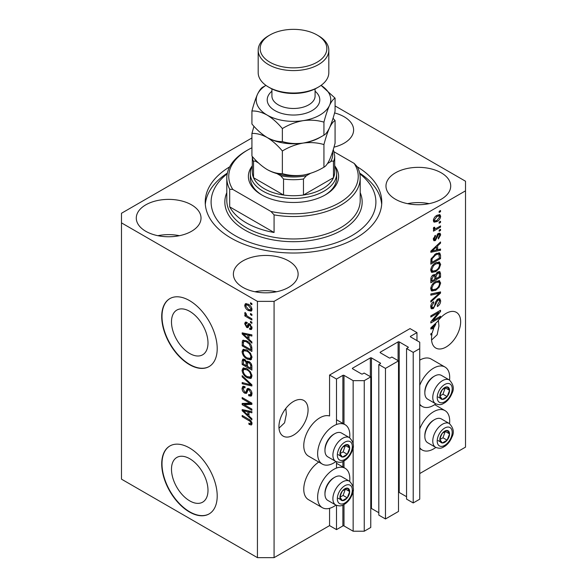 <?xml version="1.0" encoding="UTF-8"?>
<svg xmlns="http://www.w3.org/2000/svg" width="587" height="587" viewBox="0 0 587 587"><rect width="100%" height="100%" fill="white"/><g stroke="black" fill="none" stroke-linecap="round" stroke-linejoin="round"><path stroke-width="0.88" d="M416.961 332.602L410.019 328.595L329.564 375.049L336.505 379.048L342.881 375.364A0.785 0.455 0 0 1 343.997 375.364L353.147 380.655L364.248 380.655L370.764 376.891L364.109 373.046L362.583 373.926A0.785 0.455 0 0 1 361.475 373.926L352.596 368.797L352.596 368.159L370.353 357.909A0.785 0.455 0 0 1 371.461 357.909L380.339 363.037A0.785 0.455 0 0 1 380.339 363.676L378.813 364.556L385.468 368.401L398.507 360.873L391.852 357.028L390.326 357.909A0.785 0.455 0 0 1 389.218 357.909L380.339 352.78L380.339 352.141L398.096 341.891A0.785 0.455 0 0 1 399.204 341.891L408.082 347.02A0.785 0.455 0 0 1 408.082 347.658L406.556 348.539L413.211 352.383L419.734 348.619L419.734 342.214L410.577 336.923L410.577 336.285L416.961 332.602L416.961 340.607M410.577 336.285A0.785 0.455 0 0 0 410.577 336.923M406.556 348.539L406.556 499.104L413.211 502.949L419.734 499.185L419.734 348.619M413.211 502.949L413.211 352.383M398.507 492.332A0.785 0.455 0 0 1 399.204 492.456L406.556 496.705M380.339 352.141A0.785 0.455 0 0 0 380.339 352.78M378.813 364.556L378.813 515.122L385.468 518.967L398.507 511.438L398.507 360.873M385.468 518.967L385.468 368.401M370.764 508.349A0.785 0.455 0 0 1 371.461 508.474L378.813 512.722M352.596 368.159A0.785 0.455 0 0 0 352.596 368.797M251.926 137.96L121.487 213.264L121.487 479.161L257.436 557.65L274.078 557.65L329.564 525.614L336.505 529.621L342.881 525.937A0.785 0.455 0 0 1 343.997 525.937L353.147 531.22L364.248 531.22L370.764 527.456L370.764 376.891M364.248 531.22L364.248 380.655M353.147 531.22L353.147 490.321M353.147 487.305L353.147 446.751M353.147 443.735L353.147 380.655M336.505 529.621L336.505 505.37M336.505 468.066L336.505 461.8M336.505 424.496L336.505 379.048M329.564 525.614L329.564 508.327M335.94 461.536A22.754 13.141 -60 0 1 333.732 462.982A22.754 13.141 -60 0 1 322.351 464.112L308.476 456.106A22.754 13.141 -60 0 1 304.991 437.865A22.754 13.141 -60 0 1 319.856 417.812A22.754 13.141 -60 0 1 329.564 415.97L329.564 375.049M171.485 469.262A25.813 14.902 -120 0 0 182.755 495.245A25.813 14.902 -120 0 0 202.647 502.164A25.813 14.902 -120 0 0 207.996 490.343A25.813 14.902 -120 0 0 196.726 464.361A25.813 14.902 -120 0 0 176.834 457.449A25.813 14.902 -120 0 0 171.485 469.262M171.485 321.903A25.813 14.902 -120 0 0 182.755 347.878A25.813 14.902 -120 0 0 202.647 354.797A25.813 14.902 -120 0 0 207.996 342.977A25.813 14.902 -120 0 0 196.726 316.995A25.813 14.902 -120 0 0 176.834 310.083A25.813 14.902 -120 0 0 171.485 321.903M161.719 316.584A39.234 22.651 -120 0 0 178.844 356.067A39.234 22.651 -120 0 0 209.082 366.582A39.234 22.651 -120 0 0 217.205 348.619A39.234 22.651 -120 0 0 200.079 309.136A39.234 22.651 -120 0 0 169.841 298.622A39.234 22.651 -120 0 0 161.719 316.584M169.981 298.541A39.234 22.651 -120 0 0 161.997 316.422A39.234 22.651 -120 0 0 179.035 355.81A39.234 22.651 -120 0 0 209.214 366.501M161.719 463.943A39.234 22.651 -120 0 0 178.844 503.433A39.234 22.651 -120 0 0 209.082 513.941A39.234 22.651 -120 0 0 217.205 495.978A39.234 22.651 -120 0 0 200.079 456.495A39.234 22.651 -120 0 0 169.841 445.988A39.234 22.651 -120 0 0 161.719 463.943M169.981 445.907A39.234 22.651 -120 0 0 161.997 463.789A39.234 22.651 -120 0 0 179.035 503.176A39.234 22.651 -120 0 0 209.214 513.86M278.994 428.143L284.57 422.823L286.353 414.173L285.818 408.442M278.935 426.705A20.596 11.894 120 0 0 283.198 436.134A20.596 11.894 120 0 0 299.077 430.616A20.596 11.894 120 0 0 308.065 409.887A20.596 11.894 120 0 0 303.802 400.459A20.596 11.894 120 0 0 287.923 405.977A20.596 11.894 120 0 0 278.935 426.705M431.577 340.049L437.161 334.722L438.944 326.071L438.401 320.348M431.526 338.611A20.596 11.894 120 0 0 435.789 348.04A20.596 11.894 120 0 0 451.667 342.522A20.596 11.894 120 0 0 460.656 321.786A20.596 11.894 120 0 0 456.392 312.357A20.596 11.894 120 0 0 437.506 321.566L430.829 327.884L430.829 329.021L433.742 328.412A20.596 11.894 120 0 0 432.252 332.946L430.829 333.768L430.829 334.928L431.959 334.282A20.596 11.894 120 0 0 431.526 338.611M333.974 147.161A32.366 18.689 0 0 0 353.616 129.976A32.366 18.689 0 0 0 344.129 116.762A32.366 18.689 0 0 0 334.583 112.946M191.545 204.856A32.366 18.689 0 0 0 156.267 200.805A32.366 18.689 0 0 0 136.287 218.071A32.366 18.689 0 0 0 145.767 231.285A32.366 18.689 0 0 0 181.038 235.336A32.366 18.689 0 0 0 201.025 218.071A32.366 18.689 0 0 0 191.545 204.856M179.446 235.695A32.366 18.689 0 0 0 157.866 235.695M288.643 260.922A32.366 18.689 0 0 0 253.371 256.871A32.366 18.689 0 0 0 233.384 274.136A32.366 18.689 0 0 0 242.871 287.351A32.366 18.689 0 0 0 278.143 291.401A32.366 18.689 0 0 0 298.123 274.136A32.366 18.689 0 0 0 288.643 260.922M276.543 291.754A32.366 18.689 0 0 0 254.971 291.754M441.233 172.82A32.366 18.689 0 0 0 405.962 168.77A32.366 18.689 0 0 0 385.975 186.035A32.366 18.689 0 0 0 395.455 199.25A32.366 18.689 0 0 0 430.733 203.3A32.366 18.689 0 0 0 450.713 186.035A32.366 18.689 0 0 0 441.233 172.82M429.134 203.66A32.366 18.689 0 0 0 407.554 203.66M349.669 481.325A22.754 13.141 120 0 0 345.105 468.265A22.754 13.141 120 0 0 333.732 469.395A22.754 13.141 120 0 0 318.858 489.448A22.754 13.141 120 0 0 322.351 507.682A22.754 13.141 120 0 0 333.732 506.552A22.754 13.141 120 0 0 335.94 505.099M322.351 464.112A22.754 13.141 -60 0 1 318.858 445.878A22.754 13.141 -60 0 1 333.732 425.824A22.754 13.141 -60 0 1 345.105 424.694A22.754 13.141 -60 0 1 349.669 437.755M419.734 428.899A22.754 13.141 -60 0 1 433.602 411.729A22.754 13.141 -60 0 1 444.983 410.599A22.754 13.141 -60 0 1 449.547 423.66M435.818 447.441A22.754 13.141 -60 0 1 433.602 448.894A22.754 13.141 -60 0 1 422.229 450.016A22.754 13.141 -60 0 1 419.734 447.734M449.547 380.09A22.754 13.141 120 0 0 444.983 367.036A22.754 13.141 120 0 0 433.602 368.159A22.754 13.141 120 0 0 419.734 385.336M419.734 404.164A22.754 13.141 120 0 0 422.229 406.446A22.754 13.141 120 0 0 433.602 405.323A22.754 13.141 120 0 0 435.818 403.871M229.678 166.84A88.277 50.966 0 0 0 205.223 202.053A88.277 50.966 0 0 0 231.08 238.095A88.277 50.966 0 0 0 327.282 249.145A88.277 50.966 0 0 0 381.777 202.053A88.277 50.966 0 0 0 357.322 166.84M432.81 320.678L440.543 316.217L440.543 317.384L430.829 322.989L430.829 321.749L438.57 312.548L430.829 317.017L430.829 315.857L440.543 310.252L440.543 311.499L432.81 320.678L432.083 320.26M437.836 298.996L439.861 298.768L440.668 300.896C440.543 303.325 439.45 305.203 437.388 306.539L437.264 305.445L439.531 301.447L439.01 300.008L437.873 300.14L433.367 308.564L431.474 308.806L430.704 306.847C430.792 304.668 431.761 302.958 433.602 301.733L433.734 302.819L431.841 306.157L432.318 307.515L433.389 307.39L434.373 306.451L435.517 302.063L437.836 298.996M430.829 293.97L440.543 291.893L440.543 293.096L430.829 302.056L430.829 300.86L439.406 293.214L430.829 295.18L430.829 293.97M439.186 280.579L440.668 283.015L439.142 287.204L435.811 290.264L431.738 291.035L430.704 288.76C431.21 285.429 432.868 282.993 435.693 281.444L439.678 280.777M439.186 261.934L440.668 264.377L439.142 268.567L435.811 271.62L431.738 272.397L430.704 270.123C431.21 266.792 432.868 264.355 435.693 262.807L439.678 262.14M437.638 249.739L440.543 249.042L440.543 250.253L430.829 252.278L430.829 251.141L440.543 241.954L440.543 243.165L437.638 245.821L437.638 249.739L436.508 249.086M439.157 211.305L440.543 210.498L440.543 211.665L439.157 212.465L439.157 211.305M274.078 557.65L274.078 301.366L465.513 190.841L465.513 181.229L335.074 105.924M419.734 473.555L465.513 447.125L465.513 190.841M444.983 367.036L431.115 359.024A22.754 13.141 120 0 0 419.734 360.154M318.778 462.05A22.754 13.141 120 0 0 304.792 482.132A22.754 13.141 120 0 0 308.476 499.669L322.351 507.682M436.933 215.348L439.949 214.71L440.668 216.324C440.294 218.746 439.076 220.499 437.007 221.57L434.064 222.165L433.353 220.551C433.712 218.159 434.908 216.427 436.933 215.348M439.157 222.077L440.543 221.277L440.543 222.444L439.157 223.243L439.157 222.077M436.882 228.05L440.543 225.936L440.543 227.103L433.477 231.175L433.477 230.016L434.607 229.363L433.353 228.71L433.734 227.389L434.74 227.25L434.615 228.108L435.437 228.673L436.882 228.05M433.624 229.275L433.353 228.71M433.654 227.558L435.437 228.673M439.157 230.089L440.543 229.282L440.543 230.449L439.157 231.249L439.157 230.089M438.386 233.443L440.03 233.215L440.668 234.881L438.394 238.968L438.269 237.874L439.656 235.387L439.311 234.418L438.562 234.507L435.363 240.575L433.954 240.751L433.353 239.151L435.371 235.328L435.495 236.422L434.365 238.527L435.224 239.489L438.386 233.443M433.294 238.748L435.224 239.489M435.635 253.819L439.729 252.96L440.543 255.25L440.543 258.551L430.829 264.157L431.012 259.116L435.635 253.819M437.689 271.994L439.861 271.656L440.543 273.74L440.543 277.196L430.829 282.802L430.829 279.324C430.843 277.431 431.658 275.941 433.272 274.841L435.305 274.914L437.689 271.994M434.989 274.628L434.571 274.489M244.155 404.656L251.882 409.124L251.882 410.284L242.174 404.678L242.174 403.438L249.915 403.181L242.174 398.712L242.174 397.546L251.882 403.152L251.882 404.399L244.155 404.656L245.542 403.856L251.882 403.643M249.182 388.777C251.016 390.039 251.955 391.764 252.014 393.943L251.141 396.122L248.734 395.799L248.609 394.559L250.223 394.757L250.876 393.187L249.211 389.959L248.206 389.827L246.467 393.393L244.706 393.18C243.003 392.028 242.115 390.428 242.049 388.396L242.849 386.349L244.948 386.62L245.072 387.86L243.671 387.677L243.187 389.012L244.735 392.028L245.718 392.233L247.413 388.535L249.182 388.777M242.174 375.658L251.882 384.793L251.882 385.997L242.174 383.744L242.174 382.548L250.752 384.801L242.174 376.869L242.174 375.658M252.014 376.069L250.488 378.49L247.156 377.705C244.273 376.172 242.563 373.706 242.049 370.309L243.077 368.049L247.039 368.753L250.524 371.909L252.014 376.069M251.023 378.285L251.456 377.933M252.014 357.424L250.488 359.853L247.156 359.068C244.273 357.534 242.563 355.069 242.049 351.672L243.077 349.412L247.039 350.116L250.524 353.271L252.014 357.424M251.023 359.64L251.456 359.295M250.495 313.524L251.882 314.324L251.882 315.49L250.495 314.691L250.495 313.524M248.279 304.235C250.385 305.299 251.632 307.06 252.014 309.518L251.287 311.125L248.352 310.538C246.283 309.474 245.065 307.72 244.698 305.299L245.425 303.692L248.279 304.235M252.014 423.667L251.324 425.025L248.983 424.335L248.859 423.102C249.908 423.851 250.583 423.807 250.876 422.956L250.143 421.371L242.174 416.623L242.174 415.457L248.763 419.257C250.598 420.094 251.684 421.561 252.014 423.667M251.999 422.779L250.612 423.579L251.808 422.42M121.487 222.877L257.436 301.366L274.078 301.366M257.436 557.65L257.436 301.366M248.983 339.293L251.882 341.942L251.882 343.16L242.174 333.966L242.174 332.836L251.882 334.854L251.882 336.065L248.983 335.375L248.983 339.293M249.732 323.855L252.014 327.928L251.405 329.512L249.739 329.395L249.614 328.155L250.627 328.25L251.001 327.267L249.908 325.125L249.27 325.022L247.993 327.656L246.709 327.502L244.698 323.753L245.322 322.116L246.716 322.263L246.841 323.496L246.019 323.43L245.704 324.295L246.569 326.255L247.156 326.225L248.301 323.613L249.732 323.855M246.569 326.255L248.543 325.425L249.196 323.606M250.495 321.39L251.882 322.19L251.882 323.356L250.495 322.549L250.495 321.39M248.22 316.723L251.882 318.836L251.882 320.003L244.823 315.923L244.823 314.764L245.953 315.41L244.698 313.311L245.072 312.431L246.085 313.451L246.782 315.689L248.22 316.723M250.495 302.745L251.882 303.552L251.882 304.712L250.495 303.912L250.495 302.745M246.973 341.054C249.849 342.507 251.485 344.877 251.882 348.15L251.882 351.459L242.174 345.853L242.35 341.01L242.981 340.218L246.973 341.054M247.743 361.144L246.65 361.775L249.035 361.607C250.92 362.788 251.867 364.468 251.882 366.648L251.882 370.096L242.174 364.49L242.174 361.012L242.813 359.141L244.618 359.347L246.65 361.775L247.076 361.284M248.983 416.029L251.882 418.685L251.882 419.896L242.174 410.709L242.174 409.572L251.882 411.597L251.882 412.808L248.983 412.111L248.983 416.029M251.962 424.218L250.524 423.623M250.194 423.638L248.983 424.335M250.928 420.923L250.143 421.371M243.187 416.036L242.174 416.623M248.983 338.295L248.521 337.863M243.957 333.541L243.561 333.167L242.174 333.966M251.882 334.935L250.37 334.575L248.983 335.375M249.233 335.228L249.233 334.304L247.846 335.104L243.187 333.981L247.846 338.251L247.846 335.104M248.983 337.598L247.846 338.251M244.383 333.291L243.187 333.981M251.896 328.823L251.126 328.595L249.739 329.395M251.126 328.595L251.067 327.994M251.874 326.761L251.001 327.267M250.73 324.648L249.908 325.125M250.422 324.354L249.27 325.022M248.528 326.9L246.709 327.502M248.096 326.702L247.354 326.13M246.1 323.378L246.085 322.953L244.698 323.753M246.085 322.953L246.188 322.08M247.956 325.455L248.543 325.425L247.956 325.455M251.507 321.97L250.495 322.549M246.342 315.204L245.953 315.41M245.828 315.344L244.823 315.923M245.491 312.856L244.698 313.311M251.507 303.332L250.495 303.912M251.83 310.508L250.187 309.98M249.475 309.892L248.352 310.538M246.114 304.976L246.085 304.499L244.698 305.299M246.085 304.499L246.269 303.501M247.912 304.029L246.151 304.954L245.704 305.908L248.352 309.371L250.546 309.87L251.001 308.909L248.352 305.438L246.151 304.954M250.546 309.87L251.984 309.033M249.292 304.895L248.352 305.438M251.86 308.41L251.001 308.909M251.507 314.104L250.495 314.691M251.882 349.852L251.126 349.419M243.312 345.193L242.174 345.853M243.561 341.891L243.744 340.211L242.35 341.01M245.99 340.533L243.502 341.898L243.312 345.339L250.752 349.639L250.752 347.636L249.336 344.026L246.966 342.206C245.498 341.201 244.346 341.098 243.502 341.898M251.882 348.979L250.752 349.639M247.927 341.649L246.966 342.206M250.099 343.578L249.336 344.026M251.801 347.027L250.752 347.636M251.603 359.105L249.27 358.642M248.257 358.43L247.156 359.068M243.444 351.18L242.049 351.672M243.436 350.865L243.869 349.17M244.816 350.483L246.202 349.683L243.95 350.659L243.187 352.317C243.605 354.93 244.933 356.793 247.171 357.909L250.106 358.437L250.876 356.779C250.473 354.225 249.182 352.391 247.01 351.261L243.95 350.659M250.106 358.437L251.999 357.131M247.971 350.71L247.01 351.261M251.882 356.199L250.876 356.779M251.882 368.497L251.126 368.056M247.347 365.87L246.591 365.437M243.312 363.837L242.174 364.49M243.561 360.521L243.708 359.002M249.255 361.746L247.787 362.583L247.347 366.31L250.752 368.276L250.627 364.762L249.042 362.773L247.787 362.583M247.597 362.795L247.428 361.328M243.312 363.977L246.21 365.657L246.114 362.399L244.779 360.601L243.678 360.425L243.312 363.977M247.347 364.997L246.21 365.657M245.601 360.132L244.779 360.601M247.501 361.599L246.114 362.399M251.882 367.623L250.752 368.276M249.945 362.252L249.042 362.773M251.463 364.285L250.627 364.762M251.779 365.371L250.752 365.965M251.603 377.742L249.27 377.287M248.257 377.067L247.156 377.705M243.444 369.817L242.049 370.309M243.436 369.509L243.869 367.807M244.816 369.12L246.202 368.32L245.337 368.497L243.95 369.296L243.187 370.955C243.605 373.567 244.933 375.438 247.171 376.553L250.106 377.081L250.876 375.423C250.473 372.87 249.182 371.028 247.01 369.905L243.95 369.296M250.106 377.081L251.999 375.775M247.971 369.348L247.01 369.905M251.882 374.844L250.876 375.423M251.882 384.874L250.987 384.668M245.014 383.282L243.561 382.944L242.174 383.744M251.456 384.397L250.752 384.801M242.974 376.406L242.174 376.869M251.706 395.521L250.121 395L248.734 395.799M250.223 394.757L251.999 393.561M251.874 392.608L250.876 393.187M250.084 389.452L249.211 389.959M247.017 392.732L246.092 392.38L244.706 393.18M243.444 387.89L242.049 388.396M243.436 387.596L243.686 386.187M248.25 388.367L247.105 391.434L245.718 392.233M248.191 388.403L246.863 389.166M244.53 404.443L243.561 403.878L242.174 404.678M243.561 403.878L243.561 403.394M250.92 402.594L249.915 403.181M243.187 398.125L242.174 398.712M248.983 415.038L248.521 414.605M243.957 410.276L243.561 409.909L242.174 410.709M251.882 411.678L250.37 411.311L248.983 412.111M249.233 411.964L249.233 411.047L247.846 411.839L243.187 410.724L247.846 414.994L247.846 411.839M248.983 414.341L247.846 414.994M244.383 410.034L243.187 410.724M439.531 211.085L440.543 211.665M439.105 214.526L439.281 215.524L440.668 216.324M439.281 215.524L439.252 216.001M435.892 220.917L437.007 221.57M435.172 221.013L433.529 221.548M433.492 219.494L434.784 220.888L437.007 220.404L439.656 216.882L439.223 215.987L437.462 215.062M433.382 220.074L434.784 220.888M436.053 215.928L437.007 216.471L434.365 219.993M439.223 215.987L437.007 216.471M439.531 221.857L440.543 222.444M439.531 226.516L440.543 227.103M434.996 228.695L434.226 229.143M433.36 228.644L434.607 229.363M439.531 229.869L440.543 230.449M439.157 233.12L439.281 234.081L440.668 234.881M437.653 233.978L438.562 234.507M437.08 234.653L437.924 235.138M434.468 239.423L433.976 239.775L435.363 240.575M433.976 239.775L433.448 240.01M434.651 235.93L435.495 236.422M433.492 238.021L434.365 238.527M439.157 249.372L440.543 250.253M439.157 249.453L436.508 250.003M435.437 250.231L433.243 250.686M431.65 251.016L430.829 251.192M439.744 242.702L440.543 243.165M436.904 245.395L437.638 245.821M436.251 246.012L436.251 246.716M433.683 250.583L436.508 250.011L436.508 246.863L431.841 251.126L433.683 250.583M431.225 250.774L431.841 251.126M435.796 246.445L436.508 246.863M438.863 252.74L439.157 254.45L440.543 255.25M439.406 257.898L440.543 258.551M431.584 262.125L430.829 262.558M430.829 261.685L431.966 262.338L439.406 258.045L438.819 254.186L436.721 253.254M430.895 259.755L431.966 260.371L431.966 262.338M431.328 258.199L432.157 258.676L431.966 260.371M434.659 254.435L435.62 254.993L432.157 258.676M436.647 253.291L437.99 254.068L435.62 254.993M438.819 254.186L437.99 254.068M438.408 268.142L439.142 268.567M434.74 271.003L435.811 271.62M433.411 271.348L431.144 271.854M438.863 261.875L439.281 263.578L440.668 264.377M430.851 268.89L431.841 269.462L432.59 271.157L435.833 270.446C437.917 269.316 439.157 267.511 439.531 265.045L438.768 263.372L436.53 262.374M430.711 269.851L432.59 271.157M432.707 265.302L433.47 265.742L431.841 269.462M434.71 263.438L435.664 263.989L433.47 265.742M438.768 263.372L435.664 263.989M438.981 271.517L439.157 273.087M439.406 276.536L440.543 277.196M435.62 278.429L434.864 278.869M431.584 280.762L430.829 281.195M434.703 274.562L434.615 275.853M434.864 277.996L436.002 278.649L439.406 276.682L439.281 273.315L437.52 272.097M430.829 280.322L431.966 280.982L434.864 279.302L434.776 276.154L433.067 274.921M432.524 275.384L433.433 275.912L431.966 279.074L431.966 280.982M434.776 276.154L433.433 275.912M436.794 272.632L437.697 273.153L436.002 276.499L436.002 278.649M439.281 273.315L437.697 273.153M438.408 286.779L439.142 287.204M434.74 289.64L435.811 290.264M433.411 289.985L431.144 290.492M438.863 280.513L439.281 282.215L440.668 283.015M430.851 287.527L431.841 288.1L432.59 289.795L435.833 289.09C437.917 287.953 439.157 286.155 439.531 283.682L438.768 282.009L436.53 281.012M430.711 288.496L432.59 289.795M432.707 283.939L433.47 284.387L431.841 288.1M434.71 282.076L435.664 282.626L433.47 284.387M438.768 282.009L435.664 282.626M439.157 292.187L440.543 293.096M439.157 292.297L438.643 292.766M438.041 292.429L439.406 293.214M438.019 292.414L430.829 294.065M439.017 298.592L439.281 300.089L440.668 300.896M439.01 300.008L437.557 299.172M436.985 299.634L437.873 300.14M430.719 306.524L433.367 308.564M431.981 307.764L430.924 308.16M432.824 302.298L433.734 302.819M430.843 305.578L431.841 306.157M439.531 316.804L440.543 317.384M432.436 320.465L431.423 321.045M437.564 311.968L438.57 312.548M439.458 310.875L440.543 311.499M438.57 311.381L437.909 312.174M432.436 327.656L433.742 328.412M431.65 327.759L430.829 327.928M433.683 327.326L434.263 327.208A20.596 11.894 120 0 1 435.774 324.281L431.841 327.869L433.683 327.326M431.225 327.509L431.841 327.869M435.07 323.87L435.774 324.281M430.953 333.695L431.959 334.282M440.499 436.339A6.868 3.962 120 0 0 439.846 439.516A6.868 3.962 120 0 0 442.275 442.972A6.868 3.962 120 0 0 447.133 440.169A6.868 3.962 120 0 0 449.561 433.91A6.868 3.962 120 0 0 447.133 430.462A6.868 3.962 120 0 0 442.275 433.265A6.868 3.962 120 0 0 440.499 436.339M440.874 436.28L439.846 439.516L442.275 442.972L447.133 440.169L449.561 433.91L447.133 430.462L442.275 433.265L440.874 436.28M424.841 436.457L424.841 435.371A12.4 7.161 -60 0 1 426.015 429.633A12.4 7.161 -60 0 1 433.602 420.189L434.549 419.639A13.736 7.932 120 0 0 426.14 430.102A13.736 7.932 120 0 0 424.841 436.457A13.736 7.932 120 0 0 427.681 442.745L435.62 447.331A13.736 7.932 -60 0 1 434.072 434.681A13.736 7.932 -60 0 1 449.349 423.543L441.417 418.964A13.736 7.932 120 0 0 434.549 419.639M439.868 439.56L442.965 437.77L445.276 431.335M438.115 440.573L442.275 442.972M442.965 437.77L447.133 440.169M445.394 431.511L449.561 433.91M340.621 494.005A6.868 3.962 120 0 0 339.968 497.182A6.868 3.962 120 0 0 342.397 500.638A6.868 3.962 120 0 0 347.255 497.835A6.868 3.962 120 0 0 349.683 491.576A6.868 3.962 120 0 0 347.255 488.12A6.868 3.962 120 0 0 342.397 490.923A6.868 3.962 120 0 0 340.621 494.005M340.996 493.946L339.968 497.182L342.397 500.638L347.255 497.835L349.683 491.576L347.255 488.12L342.397 490.923L340.996 493.946M324.963 494.122L324.963 493.036A12.4 7.161 -60 0 1 326.137 487.298A12.4 7.161 -60 0 1 333.732 477.847L334.671 477.304A13.736 7.932 120 0 0 326.262 487.768A13.736 7.932 120 0 0 324.963 494.122A13.736 7.932 120 0 0 327.803 500.41L335.742 504.989A13.736 7.932 -60 0 1 334.194 492.346A13.736 7.932 -60 0 1 349.47 481.208L341.539 476.622A13.736 7.932 120 0 0 334.671 477.304M339.99 497.218L343.094 495.428L345.398 489M338.237 498.231L342.397 500.638M343.094 495.428L347.255 497.835M345.523 489.176L349.683 491.576M340.621 450.434A6.868 3.962 120 0 0 339.968 453.612A6.868 3.962 120 0 0 342.397 457.068A6.868 3.962 120 0 0 347.255 454.265A6.868 3.962 120 0 0 349.683 448.006A6.868 3.962 120 0 0 347.255 444.557A6.868 3.962 120 0 0 342.397 447.36A6.868 3.962 120 0 0 340.621 450.434M340.996 450.376L339.968 453.612L342.397 457.068L347.255 454.265L349.683 448.006L347.255 444.557L342.397 447.36L340.996 450.376M324.963 450.552L324.963 449.466A12.4 7.161 -60 0 1 326.137 443.728A12.4 7.161 -60 0 1 333.732 434.277L334.671 433.734A13.736 7.932 120 0 0 326.262 444.198A13.736 7.932 120 0 0 324.963 450.552A13.736 7.932 120 0 0 327.803 456.84L335.742 461.426A13.736 7.932 -60 0 1 334.194 448.776A13.736 7.932 -60 0 1 349.47 437.638L341.539 433.059A13.736 7.932 120 0 0 334.671 433.734M339.99 453.648L343.094 451.865L345.398 445.43M338.237 454.668L342.397 457.068M343.094 451.865L347.255 454.265M345.523 445.606L349.683 448.006M440.499 392.769A6.868 3.962 120 0 0 439.846 395.954A6.868 3.962 120 0 0 442.275 399.402A6.868 3.962 120 0 0 447.133 396.599A6.868 3.962 120 0 0 449.561 390.348A6.868 3.962 120 0 0 447.133 386.892A6.868 3.962 120 0 0 442.275 389.695A6.868 3.962 120 0 0 440.499 392.769M440.874 392.718L439.846 395.954L442.275 399.402L447.133 396.599L449.561 390.348L447.133 386.892L442.275 389.695L440.874 392.718M424.841 392.894L424.841 391.8A12.4 7.161 -60 0 1 426.015 386.063A12.4 7.161 -60 0 1 433.602 376.619L434.549 376.076A13.736 7.932 120 0 0 426.14 386.532A13.736 7.932 120 0 0 424.841 392.894A13.736 7.932 120 0 0 427.681 399.175L435.62 403.761A13.736 7.932 -60 0 1 434.072 391.118A13.736 7.932 -60 0 1 449.349 379.972L441.417 375.394A13.736 7.932 120 0 0 434.549 376.076M439.868 395.99L442.965 394.2L445.276 387.772M438.115 397.003L442.275 399.402M442.965 394.2L447.133 396.599M445.394 387.941L449.561 390.348M334.7 165.805A45.118 26.048 180 0 1 325.403 194.847A45.118 26.048 180 0 1 261.597 194.847L261.597 194.847A45.118 26.048 180 0 1 252.3 165.805M334.7 166.114A43.159 24.918 180 0 1 336.659 173.547A43.159 24.918 180 0 1 310.017 196.564A43.159 24.918 180 0 1 262.983 191.164A43.159 24.918 180 0 1 250.341 173.547L250.341 178.03A43.159 24.918 0 0 0 262.301 195.251M227.198 173.811A82.393 47.569 0 0 0 235.24 235.695A82.393 47.569 0 0 0 347.24 238.117A82.393 47.569 0 0 0 359.802 173.811M359.655 173.114A88.277 50.966 180 0 1 381.682 204.459M246.335 222.877A66.698 38.507 0 0 0 274.078 232.489L229.693 206.859A66.698 38.507 0 0 0 246.335 222.877M274.078 214.871L270.952 211.467A64.739 37.377 0 0 0 339.279 202.853A64.739 37.377 0 0 0 354.188 163.413L357.307 166.818A66.698 38.507 180 0 1 360.198 178.03A66.698 38.507 180 0 1 274.078 214.871L274.078 232.489M229.693 206.859L229.693 189.241A66.698 38.507 180 0 1 226.802 178.03A66.698 38.507 180 0 1 246.335 150.8L247.721 150.001A64.739 37.377 0 0 0 232.812 189.44L229.693 189.241M354.188 163.413L334.135 151.835M251.926 147.777A64.739 37.377 0 0 0 247.721 150.001M270.952 211.467L232.812 189.44M205.318 204.459A88.277 50.966 180 0 1 227.345 173.114M324.699 195.251A43.159 24.918 0 0 0 336.659 178.03L336.659 173.547M252.3 156.48L252.3 171.94A41.2 23.788 0 0 0 253.525 177.692A41.2 23.788 0 0 0 264.37 188.757A41.2 23.788 0 0 0 283.536 195.023A41.2 23.788 0 0 0 303.464 195.023A41.2 23.788 0 0 0 333.475 177.692A41.2 23.788 0 0 0 334.7 171.94L334.7 155.922A41.2 23.788 180 0 1 333.475 161.674C332.88 160.787 331.912 160.816 330.562 161.755A39.234 22.651 0 0 0 332.521 151.945M255.514 159.994A39.234 22.651 0 0 0 256.438 161.755C255.096 160.816 254.127 160.787 253.525 161.674L253.525 177.692L283.536 195.023L283.536 179.006L280.623 175.718A39.234 22.651 0 0 0 306.377 175.718L310.486 173.348M250.341 173.547A43.159 24.918 180 0 1 252.3 166.114M306.377 175.718L303.464 179.006L303.464 195.023L333.475 177.692L333.475 161.674M256.438 161.755L258.478 162.937M276.969 173.613L280.623 175.718M327.539 163.502L330.562 161.755M318.47 87.045L317.083 87.845A33.349 19.254 180 0 1 269.917 87.845L268.53 87.045A35.315 20.384 0 0 0 318.47 87.045A35.315 20.384 0 0 0 328.815 72.634L328.815 50.203A35.315 20.384 180 0 1 307.016 69.039A35.315 20.384 180 0 1 268.53 64.621A35.315 20.384 180 0 1 258.185 50.203A35.315 20.384 180 0 1 268.53 35.792L269.917 34.993A33.349 19.254 0 0 0 269.917 62.222A33.349 19.254 0 0 0 317.083 62.222A33.349 19.254 0 0 0 317.083 34.993L318.47 35.792A35.315 20.384 180 0 1 328.815 50.203M323.936 167.185C317.464 171.125 310.53 173.767 303.149 175.109C295.848 176.056 288.914 175.564 282.362 173.613C277.585 173.811 272.515 172.453 267.144 169.54C261.773 166.246 256.702 161.748 251.926 156.047L251.926 133.425C256.702 133.234 261.773 134.592 267.144 137.505C272.515 140.792 277.585 145.29 282.362 150.998C288.833 147.051 295.76 144.409 303.149 143.074C310.45 142.12 317.376 142.619 323.936 144.563L323.936 167.185C325.69 166.356 327.546 163.927 329.505 159.891C331.479 155.43 333.343 149.861 335.074 143.184L335.074 120.562L333.034 118.273M282.362 150.998L282.362 173.613M323.936 144.563C325.668 137.886 327.524 132.317 329.505 127.856C331.457 123.82 333.313 121.392 335.074 120.562M253.966 126.3L251.926 133.425M266.792 137.299A37.274 21.521 0 0 0 267.144 137.505A37.274 21.521 0 0 0 303.149 143.074A37.274 21.521 0 0 0 321.353 136.588M267.144 169.54A37.274 21.521 0 0 0 303.149 175.109M303.149 143.074C295.848 144.02 288.914 143.529 282.362 141.577C277.6 141.783 272.522 140.418 267.144 137.505C261.78 134.218 256.702 129.72 251.926 124.011L251.926 111.002C256.688 110.804 261.758 112.161 267.144 115.081A37.274 21.521 0 0 0 303.149 120.651A37.274 21.521 0 0 0 329.505 105.433A37.274 21.521 0 0 0 321.06 85.372L335.074 98.139L335.074 111.148C333.343 117.826 331.479 123.395 329.505 127.856C327.546 131.892 325.69 134.32 323.936 135.149C317.464 139.09 310.53 141.731 303.149 143.074M265.94 85.372A37.274 21.521 0 0 0 257.495 94.294A37.274 21.521 0 0 0 267.144 115.081C272.507 118.361 277.585 122.859 282.362 128.575C288.833 124.627 295.76 121.986 303.149 120.651C310.45 119.697 317.376 120.196 323.936 122.14C325.668 115.463 327.524 109.894 329.505 105.433C331.457 101.397 333.313 98.968 335.074 98.139M265.962 85.394L263.064 87.001C261.332 87.793 259.476 90.222 257.495 94.294C255.543 98.689 253.687 104.259 251.926 111.002M323.936 122.14L323.936 135.149M282.362 128.575L282.362 141.577M258.185 50.203L258.185 72.634A35.315 20.384 0 0 0 268.53 87.045L269.917 87.845M318.47 35.792L317.083 34.993A33.349 19.254 0 0 0 269.917 34.993M408.082 347.658L408.082 347.02M399.204 492.456L399.204 341.891M398.096 360.631L398.096 341.891M380.339 363.676L380.339 363.037M371.461 508.474L371.461 357.909M370.353 376.649L370.353 357.909M343.997 525.937L343.997 504.571M343.997 467.619L343.997 461M343.997 424.056L343.997 375.364M342.881 525.937L342.881 505.113M342.881 466.981L342.881 461.543M342.881 423.41L342.881 375.364M249.791 419.918L248.844 420.468M246.503 333.739L245.183 334.502M248.947 324.347L247.56 325.154M243.488 341.935L242.174 342.691M243.561 360.213L242.174 361.012M247.553 362.825L246.21 363.595M249.974 382.995L249.218 383.428M247.751 390.025L246.364 390.825M246.503 410.474L245.183 411.238M436.552 235.901L437.535 236.466M433.155 248.947L433.837 249.336M439.157 272.94L440.543 273.74M430.887 278.451L431.966 279.074M434.615 275.699L436.002 276.499M436.486 292.803L437.873 293.603M435.172 303.508L436.031 304M433.155 325.682L433.837 326.078M438.218 436.134A10.595 6.119 120 0 0 440.954 446.369A10.595 6.119 120 0 0 451.19 437.293A10.595 6.119 120 0 0 448.446 427.065A10.595 6.119 120 0 0 438.218 436.134M338.339 493.799A10.595 6.119 120 0 0 341.084 504.035A10.595 6.119 120 0 0 351.312 494.958A10.595 6.119 120 0 0 348.568 484.73A10.595 6.119 120 0 0 338.339 493.799M338.339 450.229A10.595 6.119 120 0 0 341.084 460.465A10.595 6.119 120 0 0 351.312 451.388A10.595 6.119 120 0 0 348.568 441.16A10.595 6.119 120 0 0 338.339 450.229M438.218 392.571A10.595 6.119 120 0 0 440.954 402.799A10.595 6.119 120 0 0 451.19 393.73A10.595 6.119 120 0 0 448.446 383.494A10.595 6.119 120 0 0 438.218 392.571M226.802 178.03L226.802 200.453A66.698 38.507 0 0 0 246.335 227.683A66.698 38.507 0 0 0 319.027 236.033A66.698 38.507 0 0 0 360.198 200.453L360.198 178.03M360.198 192.646A68.664 39.645 180 0 1 327.172 236.605A68.664 39.645 180 0 1 244.948 230.089A68.664 39.645 180 0 1 226.802 192.646M253.525 161.674A41.2 23.788 180 0 1 252.315 156.494M303.464 179.006A41.2 23.788 180 0 1 283.536 179.006M315.08 91.198A26.29 15.174 180 0 1 310.369 111.501A26.29 15.174 180 0 1 274.914 110.591A26.29 15.174 180 0 1 271.92 91.198M271.92 88.916L271.92 96.019A21.58 12.459 0 0 0 278.238 104.824A21.58 12.459 0 0 0 301.755 107.531A21.58 12.459 0 0 0 315.08 96.019L315.08 88.916M336.505 463.297L345.105 468.265M434.688 404.656L444.983 410.599M419.734 405.008L422.229 406.446M419.734 448.578L422.229 450.016M336.505 419.727L345.105 424.694M250.627 328.25L252.014 327.451M246.019 323.43L247.406 322.63M247.046 326.313L248.433 325.514M243.678 360.425L245.065 359.618M248.206 389.827L249.592 389.02M243.671 387.677L245.058 386.877M434.886 228.651L433.499 227.851M439.311 234.418L437.924 233.619M435.62 447.331C441.182 449.371 442.649 447.389 445.071 446.149C448.101 443.948 450.376 440.947 451.895 437.146C454.411 432.494 453.56 427.96 449.349 423.543M335.742 504.989C341.304 507.036 342.779 505.055 345.193 503.815C348.223 501.614 350.498 498.612 352.017 494.812C354.533 490.16 353.682 485.625 349.47 481.208M335.742 461.426C341.304 463.466 342.779 461.485 345.193 460.245C348.223 458.043 350.498 455.042 352.017 451.242C354.533 446.59 353.682 442.055 349.47 437.638M435.62 403.761C441.182 405.8 442.649 403.827 445.071 402.587C448.101 400.378 450.376 397.377 451.895 393.584C454.411 388.924 453.56 384.39 449.349 379.972M333.321 149.56L334.7 155.922"/></g></svg>
